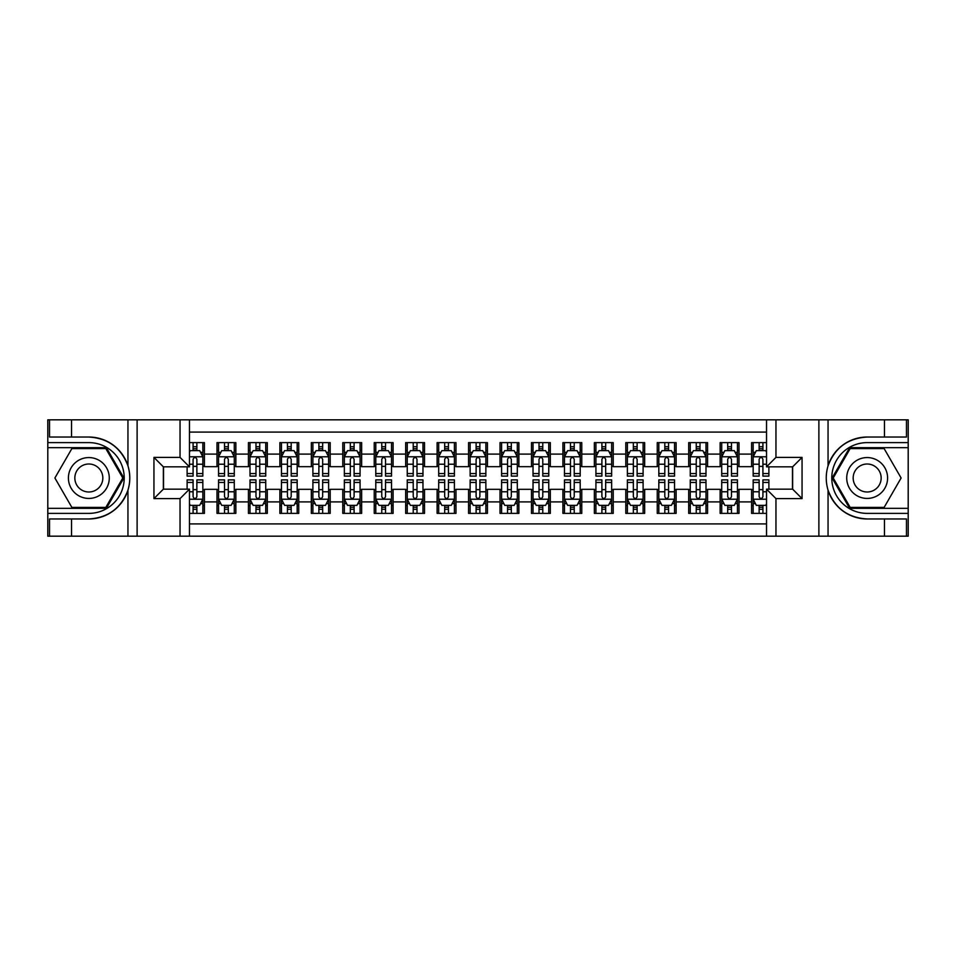 <?xml version="1.0" encoding="UTF-8"?>
<svg xmlns="http://www.w3.org/2000/svg" width="956" height="956" viewBox="0 0 956 956"><rect width="100%" height="100%" fill="white"/><g stroke="black" fill="none" stroke-linecap="round" stroke-linejoin="round"><path stroke-width="1.43" d="M189.467 536.173L766.533 536.173L766.533 489.161L792.632 489.161L792.632 466.839L766.533 466.839L766.533 419.827L189.467 419.827L189.467 466.839L163.368 466.839L163.368 489.161L189.467 489.161L189.467 536.173L71.545 536.173L71.545 518.965L88.836 518.965C108.088 517.793 121.125 508.198 127.949 490.165C130.351 482.063 130.351 473.949 127.949 465.835C121.125 447.802 108.088 438.207 88.836 437.035L71.545 437.035L71.545 419.827L47.8 419.827L47.8 508.341L106.355 508.341L123.886 478L106.355 447.659L47.8 447.659M766.533 442.616L751.595 442.616L751.595 454.1L739.012 454.1L739.012 466.683L751.595 466.683L751.595 454.1M739.012 454.1L739.012 442.616L720.143 442.616L720.143 454.1L707.571 454.1L707.571 466.683L720.143 466.683L720.143 454.1M707.571 454.1L707.571 442.616L688.702 442.616L688.702 454.1L676.119 454.1L676.119 466.683L688.702 466.683L688.702 454.1M676.119 454.1L676.119 442.616L657.25 442.616L657.25 454.1L644.667 454.1L644.667 466.683L657.25 466.683L657.25 454.1M644.667 454.1L644.667 442.616L625.798 442.616L625.798 454.1L613.226 454.1L613.226 466.683L625.798 466.683L625.798 454.1M613.226 454.1L613.226 442.616L594.357 442.616L594.357 454.1L581.774 454.1L581.774 466.683L594.357 466.683L594.357 454.1M581.774 454.1L581.774 442.616L562.905 442.616L562.905 454.1L550.333 454.1L550.333 466.683L562.905 466.683L562.905 454.1M550.333 454.1L550.333 442.616L531.464 442.616L531.464 454.1L518.881 454.1L518.881 466.683L531.464 466.683L531.464 454.1M518.881 454.1L518.881 442.616L500.012 442.616L500.012 454.1L487.429 454.1L487.429 466.683L500.012 466.683L500.012 454.1M487.429 454.1L487.429 442.616L468.571 442.616L468.571 454.1L455.988 454.1L455.988 466.683L468.571 466.683L468.571 454.1M455.988 454.1L455.988 442.616L437.119 442.616L437.119 454.1L424.536 454.1L424.536 466.683L437.119 466.683L437.119 454.1M424.536 454.1L424.536 442.616L405.667 442.616L405.667 454.1L393.095 454.1L393.095 466.683L405.667 466.683L405.667 454.1M393.095 454.1L393.095 442.616L374.226 442.616L374.226 454.1L361.643 454.1L361.643 466.683L374.226 466.683L374.226 454.1M361.643 454.1L361.643 442.616L342.774 442.616L342.774 454.1L330.202 454.1L330.202 466.683L342.774 466.683L342.774 454.1M330.202 454.1L330.202 442.616L311.333 442.616L311.333 454.1L298.75 454.1L298.75 466.683L311.333 466.683L311.333 454.1M298.75 454.1L298.75 442.616L279.881 442.616L279.881 454.1L267.298 454.1L267.298 466.683L279.881 466.683L279.881 454.1M267.298 454.1L267.298 442.616L248.429 442.616L248.429 454.1L235.857 454.1L235.857 466.683L248.429 466.683L248.429 454.1M235.857 454.1L235.857 442.616L216.988 442.616L216.988 466.683L204.405 466.683L204.405 442.616L189.467 442.616M189.467 513.384L204.405 513.384L204.405 489.317L216.988 489.317L216.988 513.384L235.857 513.384L235.857 489.317L248.429 489.317L248.429 501.9L235.857 501.9M248.429 501.9L248.429 513.384L267.298 513.384L267.298 489.317L279.881 489.317L279.881 501.9L267.298 501.9M279.881 501.9L279.881 513.384L298.75 513.384L298.75 489.317L311.333 489.317L311.333 501.9L298.75 501.9M311.333 501.9L311.333 513.384L330.202 513.384L330.202 489.317L342.774 489.317L342.774 501.9L330.202 501.9M342.774 501.9L342.774 513.384L361.643 513.384L361.643 489.317L374.226 489.317L374.226 501.9L361.643 501.9M374.226 501.9L374.226 513.384L393.095 513.384L393.095 489.317L405.667 489.317L405.667 501.9L393.095 501.9M405.667 501.9L405.667 513.384L424.536 513.384L424.536 489.317L437.119 489.317L437.119 501.9L424.536 501.9M437.119 501.9L437.119 513.384L455.988 513.384L455.988 489.317L468.571 489.317L468.571 501.9L455.988 501.9M468.571 501.9L468.571 513.384L487.429 513.384L487.429 489.317L500.012 489.317L500.012 501.9L487.429 501.9M500.012 501.9L500.012 513.384L518.881 513.384L518.881 489.317L531.464 489.317L531.464 501.9L518.881 501.9M531.464 501.9L531.464 513.384L550.333 513.384L550.333 489.317L562.905 489.317L562.905 501.9L550.333 501.9M562.905 501.9L562.905 513.384L581.774 513.384L581.774 489.317L594.357 489.317L594.357 501.9L581.774 501.9M594.357 501.9L594.357 513.384L613.226 513.384L613.226 489.317L625.798 489.317L625.798 501.9L613.226 501.9M625.798 501.9L625.798 513.384L644.667 513.384L644.667 489.317L657.25 489.317L657.25 501.9L644.667 501.9M657.25 501.9L657.25 513.384L676.119 513.384L676.119 489.317L688.702 489.317L688.702 501.9L676.119 501.9M688.702 501.9L688.702 513.384L707.571 513.384L707.571 489.317L720.143 489.317L720.143 501.9L707.571 501.9M720.143 501.9L720.143 513.384L739.012 513.384L739.012 489.317L751.595 489.317L751.595 501.9L739.012 501.9M766.533 432.088L189.467 432.088M189.467 523.912L766.533 523.912M751.595 501.9L751.595 513.384L766.533 513.384M163.524 466.839L163.524 489.161M792.476 489.161L792.476 466.839M193.088 450.479L196.864 450.479M202.839 450.479L204.405 450.479M193.088 466.361L196.864 466.361M202.839 466.361L204.405 466.361M193.088 489.639L196.864 489.639M202.839 489.639L204.405 489.639M193.088 505.521L196.864 505.521M202.839 505.521L204.405 505.521M216.988 466.361L218.554 466.361M224.529 466.361L228.305 466.361M234.28 466.361L235.857 466.361M216.988 450.479L218.554 450.479M224.529 450.479L228.305 450.479M234.28 450.479L235.857 450.479M216.988 489.639L218.554 489.639M224.529 489.639L228.305 489.639M234.28 489.639L235.857 489.639M216.988 505.521L218.554 505.521M224.529 505.521L228.305 505.521M234.28 505.521L235.857 505.521M248.429 489.639L250.006 489.639M255.981 489.639L259.757 489.639M265.732 489.639L267.298 489.639M248.429 505.521L250.006 505.521M255.981 505.521L259.757 505.521M265.732 505.521L267.298 505.521M248.429 450.479L250.006 450.479M255.981 450.479L259.757 450.479M265.732 450.479L267.298 450.479M248.429 466.361L250.006 466.361M255.981 466.361L259.757 466.361M265.732 466.361L267.298 466.361M279.881 489.639L281.458 489.639M287.433 489.639L291.198 489.639M297.173 489.639L298.75 489.639M279.881 505.521L281.458 505.521M287.433 505.521L291.198 505.521M297.173 505.521L298.75 505.521M279.881 450.479L281.458 450.479M287.433 450.479L291.198 450.479M297.173 450.479L298.75 450.479M279.881 466.361L281.458 466.361M287.433 466.361L291.198 466.361M297.173 466.361L298.75 466.361M311.333 489.639L312.899 489.639M318.874 489.639L322.65 489.639M328.625 489.639L330.202 489.639M311.333 505.521L312.899 505.521M318.874 505.521L322.65 505.521M328.625 505.521L330.202 505.521M311.333 450.479L312.899 450.479M318.874 450.479L322.65 450.479M328.625 450.479L330.202 450.479M311.333 466.361L312.899 466.361M318.874 466.361L322.65 466.361M328.625 466.361L330.202 466.361M342.774 489.639L344.351 489.639M350.326 489.639L354.102 489.639M360.077 489.639L361.643 489.639M342.774 505.521L344.351 505.521M350.326 505.521L354.102 505.521M360.077 505.521L361.643 505.521M342.774 450.479L344.351 450.479M350.326 450.479L354.102 450.479M360.077 450.479L361.643 450.479M342.774 466.361L344.351 466.361M350.326 466.361L354.102 466.361M360.077 466.361L361.643 466.361M374.226 489.639L375.792 489.639M381.767 489.639L385.543 489.639M391.518 489.639L393.095 489.639M374.226 505.521L375.792 505.521M381.767 505.521L385.543 505.521M391.518 505.521L393.095 505.521M374.226 450.479L375.792 450.479M381.767 450.479L385.543 450.479M391.518 450.479L393.095 450.479M374.226 466.361L375.792 466.361M381.767 466.361L385.543 466.361M391.518 466.361L393.095 466.361M405.667 489.639L407.244 489.639M413.219 489.639L416.995 489.639M422.97 489.639L424.536 489.639M405.667 505.521L407.244 505.521M413.219 505.521L416.995 505.521M422.97 505.521L424.536 505.521M405.667 450.479L407.244 450.479M413.219 450.479L416.995 450.479M422.97 450.479L424.536 450.479M405.667 466.361L407.244 466.361M413.219 466.361L416.995 466.361M422.97 466.361L424.536 466.361M437.119 489.639L438.696 489.639M444.671 489.639L448.436 489.639M454.411 489.639L455.988 489.639M437.119 505.521L438.696 505.521M444.671 505.521L448.436 505.521M454.411 505.521L455.988 505.521M437.119 450.479L438.696 450.479M444.671 450.479L448.436 450.479M454.411 450.479L455.988 450.479M437.119 466.361L438.696 466.361M444.671 466.361L448.436 466.361M454.411 466.361L455.988 466.361M468.571 489.639L470.137 489.639M476.112 489.639L479.888 489.639M485.863 489.639L487.429 489.639M468.571 505.521L470.137 505.521M476.112 505.521L479.888 505.521M485.863 505.521L487.429 505.521M468.571 450.479L470.137 450.479M476.112 450.479L479.888 450.479M485.863 450.479L487.429 450.479M468.571 466.361L470.137 466.361M476.112 466.361L479.888 466.361M485.863 466.361L487.429 466.361M500.012 489.639L501.589 489.639M507.564 489.639L511.329 489.639M517.304 489.639L518.881 489.639M500.012 505.521L501.589 505.521M507.564 505.521L511.329 505.521M517.304 505.521L518.881 505.521M500.012 450.479L501.589 450.479M507.564 450.479L511.329 450.479M517.304 450.479L518.881 450.479M500.012 466.361L501.589 466.361M507.564 466.361L511.329 466.361M517.304 466.361L518.881 466.361M531.464 489.639L533.03 489.639M539.005 489.639L542.781 489.639M548.756 489.639L550.333 489.639M531.464 505.521L533.03 505.521M539.005 505.521L542.781 505.521M548.756 505.521L550.333 505.521M531.464 450.479L533.03 450.479M539.005 450.479L542.781 450.479M548.756 450.479L550.333 450.479M531.464 466.361L533.03 466.361M539.005 466.361L542.781 466.361M548.756 466.361L550.333 466.361M562.905 489.639L564.482 489.639M570.457 489.639L574.233 489.639M580.208 489.639L581.774 489.639M562.905 505.521L564.482 505.521M570.457 505.521L574.233 505.521M580.208 505.521L581.774 505.521M562.905 450.479L564.482 450.479M570.457 450.479L574.233 450.479M580.208 450.479L581.774 450.479M562.905 466.361L564.482 466.361M570.457 466.361L574.233 466.361M580.208 466.361L581.774 466.361M594.357 489.639L595.923 489.639M601.898 489.639L605.674 489.639M611.649 489.639L613.226 489.639M594.357 505.521L595.923 505.521M601.898 505.521L605.674 505.521M611.649 505.521L613.226 505.521M594.357 450.479L595.923 450.479M601.898 450.479L605.674 450.479M611.649 450.479L613.226 450.479M594.357 466.361L595.923 466.361M601.898 466.361L605.674 466.361M611.649 466.361L613.226 466.361M625.798 489.639L627.375 489.639M633.35 489.639L637.126 489.639M643.101 489.639L644.667 489.639M625.798 505.521L627.375 505.521M633.35 505.521L637.126 505.521M643.101 505.521L644.667 505.521M625.798 450.479L627.375 450.479M633.35 450.479L637.126 450.479M643.101 450.479L644.667 450.479M625.798 466.361L627.375 466.361M633.35 466.361L637.126 466.361M643.101 466.361L644.667 466.361M657.25 489.639L658.827 489.639M664.802 489.639L668.567 489.639M674.542 489.639L676.119 489.639M657.25 505.521L658.827 505.521M664.802 505.521L668.567 505.521M674.542 505.521L676.119 505.521M657.25 450.479L658.827 450.479M664.802 450.479L668.567 450.479M674.542 450.479L676.119 450.479M657.25 466.361L658.827 466.361M664.802 466.361L668.567 466.361M674.542 466.361L676.119 466.361M688.702 489.639L690.268 489.639M696.243 489.639L700.019 489.639M705.994 489.639L707.571 489.639M688.702 505.521L690.268 505.521M696.243 505.521L700.019 505.521M705.994 505.521L707.571 505.521M688.702 450.479L690.268 450.479M696.243 450.479L700.019 450.479M705.994 450.479L707.571 450.479M688.702 466.361L690.268 466.361M696.243 466.361L700.019 466.361M705.994 466.361L707.571 466.361M720.143 489.639L721.72 489.639M727.695 489.639L731.471 489.639M737.446 489.639L739.012 489.639M720.143 505.521L721.72 505.521M727.695 505.521L731.471 505.521M737.446 505.521L739.012 505.521M720.143 450.479L721.72 450.479M727.695 450.479L731.471 450.479M737.446 450.479L739.012 450.479M720.143 466.361L721.72 466.361M727.695 466.361L731.471 466.361M737.446 466.361L739.012 466.361M751.595 489.639L753.161 489.639M759.136 489.639L762.912 489.639M751.595 505.521L753.161 505.521M759.136 505.521L762.912 505.521M751.595 450.479L753.161 450.479M759.136 450.479L762.912 450.479M751.595 466.361L753.161 466.361M759.136 466.361L762.912 466.361M196.864 446.715L193.088 446.715M187.113 473.555L187.113 476.112L193.088 476.112L193.088 473.555L187.113 473.555L187.113 466.839M200.557 452.367L202.839 452.367L202.839 476.112L196.864 476.112L196.864 459.286C195.61 456.86 194.343 456.86 193.088 459.286L193.088 473.555M202.839 452.367L202.839 442.616M202.839 456.932L199.696 450.646L190.256 450.646L189.467 452.212M193.088 450.646L193.088 442.616M196.864 442.616L196.864 450.646M193.088 509.285L196.864 509.285M189.467 503.788L190.256 505.354L199.696 505.354L202.839 499.068L202.839 479.888L196.864 479.888L196.864 482.445L202.839 482.445M202.839 499.068L202.839 513.384M187.113 489.161L187.113 479.888L193.088 479.888L193.088 496.714C194.343 499.14 195.598 499.14 196.864 496.714L196.864 482.445M196.864 505.354L196.864 513.384M193.088 513.384L193.088 505.354M99.054 460.302A20.446 20.446 0 0 0 71.138 467.783A20.446 20.446 0 0 0 78.619 495.698A20.446 20.446 0 0 0 106.546 488.217A20.446 20.446 0 0 0 99.054 460.302M95.839 465.883A13.993 13.993 0 0 0 76.719 470.997A13.993 13.993 0 0 0 81.846 490.117A13.993 13.993 0 0 0 100.954 485.003A13.993 13.993 0 0 0 95.839 465.883M105.817 507.409L71.867 507.409L54.886 478L71.867 448.591L105.817 448.591L122.786 478L105.817 507.409M877.381 460.302A20.446 20.446 0 0 0 849.454 467.783A20.446 20.446 0 0 0 856.946 495.698A20.446 20.446 0 0 0 884.862 488.217A20.446 20.446 0 0 0 877.381 460.302M874.154 465.883A13.993 13.993 0 0 0 855.046 470.997A13.993 13.993 0 0 0 860.161 490.117A13.993 13.993 0 0 0 879.281 485.003A13.993 13.993 0 0 0 874.154 465.883M884.133 507.409L850.183 507.409L833.214 478L850.183 448.591L884.133 448.591L901.114 478L884.133 507.409M180.039 536.173L180.039 498.602L153.94 498.602L153.94 457.398L180.039 457.398L180.039 419.827L137.114 419.827L137.114 536.173M127.949 465.835L127.949 419.827L71.545 419.827M71.545 536.173L47.8 536.173L47.8 508.341M47.8 513.384L88.836 513.384A35.384 35.384 0 0 0 124.22 478A35.384 35.384 0 0 0 88.836 442.616L47.8 442.616M88.836 518.965A40.965 40.965 0 0 0 129.801 478A40.965 40.965 0 0 0 88.836 437.035M127.949 419.827L137.114 419.827M180.039 419.827L189.467 419.827M71.545 518.965L49.533 518.965L49.533 536.173M71.545 437.035L49.533 437.035L49.533 419.827M180.039 498.602L189.467 489.161M153.94 498.602L163.368 489.161M153.94 457.398L163.368 466.839M180.039 457.398L189.467 466.839M766.533 419.827L884.455 419.827L884.455 437.035L867.164 437.035C847.912 438.207 834.875 447.802 828.051 465.835C825.649 473.937 825.649 482.051 828.051 490.165C834.875 508.198 847.912 517.793 867.164 518.965L884.455 518.965L884.455 536.173L908.2 536.173L908.2 447.659L849.645 447.659L832.114 478L849.645 508.341L908.2 508.341M775.961 419.827L775.961 457.398L802.06 457.398L802.06 498.602L775.961 498.602L775.961 536.173L818.886 536.173L818.886 419.827M867.164 518.965A40.965 40.965 0 0 1 828.051 490.165L828.051 536.173L884.455 536.173M884.455 419.827L908.2 419.827L908.2 447.659M908.2 442.616L867.164 442.616A35.384 35.384 0 0 0 831.78 478A35.384 35.384 0 0 0 867.164 513.384L908.2 513.384M867.164 437.035A40.965 40.965 0 0 0 828.051 465.835L828.051 419.827M828.051 536.173L818.886 536.173M775.961 536.173L766.533 536.173M884.455 437.035L906.467 437.035L906.467 419.827M884.455 518.965L906.467 518.965L906.467 536.173M775.961 457.398L766.533 466.839M802.06 457.398L792.632 466.839M802.06 498.602L792.632 489.161M775.961 498.602L766.533 489.161M228.305 446.715L224.529 446.715M234.28 473.555L228.305 473.555L228.305 476.112L234.28 476.112L234.28 456.932L231.137 450.646L221.708 450.646L218.554 456.932L218.554 476.112L224.529 476.112L224.529 473.555L218.554 473.555M218.554 456.932L218.554 442.616M234.28 456.932L234.28 442.616M224.529 450.646L224.529 442.616M228.305 442.616L228.305 450.646M228.305 473.555L228.305 459.286C227.05 456.86 225.795 456.86 224.529 459.286L224.529 473.555M259.757 446.715L255.981 446.715M265.732 473.555L259.757 473.555L259.757 476.112L265.732 476.112L265.732 456.932L262.589 450.646L253.149 450.646L250.006 456.932L250.006 476.112L255.981 476.112L255.981 473.555L250.006 473.555M250.006 456.932L250.006 442.616M265.732 456.932L265.732 442.616M255.981 450.646L255.981 442.616M259.757 442.616L259.757 450.646M259.757 473.555L259.757 459.286C258.502 456.86 257.236 456.86 255.981 459.286L255.981 473.555M291.198 446.715L287.433 446.715M297.173 473.555L291.198 473.555L291.198 476.112L297.173 476.112L297.173 456.932L294.03 450.646L284.601 450.646L281.458 456.932L281.458 476.112L287.433 476.112L287.433 473.555L281.458 473.555M281.458 456.932L281.458 442.616M297.173 456.932L297.173 442.616M287.433 450.646L287.433 442.616M291.198 442.616L291.198 450.646M291.198 473.555L291.198 459.286C289.943 456.86 288.688 456.86 287.433 459.286L287.433 473.555M322.65 446.715L318.874 446.715M328.625 473.555L322.65 473.555L322.65 476.112L328.625 476.112L328.625 456.932L325.482 450.646L316.042 450.646L312.899 456.932L312.899 476.112L318.874 476.112L318.874 473.555L312.899 473.555M312.899 456.932L312.899 442.616M328.625 456.932L328.625 442.616M318.874 450.646L318.874 442.616M322.65 442.616L322.65 450.646M322.65 473.555L322.65 459.286C321.395 456.86 320.14 456.86 318.874 459.286L318.874 473.555M224.529 509.285L228.305 509.285M218.554 482.445L224.529 482.445L224.529 479.888L218.554 479.888L218.554 499.068L221.708 505.354L231.137 505.354L234.28 499.068L234.28 479.888L228.305 479.888L228.305 482.445L234.28 482.445M234.28 499.068L234.28 513.384M218.554 499.068L218.554 513.384M228.305 505.354L228.305 513.384M224.529 513.384L224.529 505.354M224.529 482.445L224.529 496.714C225.795 499.14 227.05 499.14 228.305 496.714L228.305 482.445M255.981 509.285L259.757 509.285M250.006 482.445L255.981 482.445L255.981 479.888L250.006 479.888L250.006 499.068L253.149 505.354L262.589 505.354L265.732 499.068L265.732 479.888L259.757 479.888L259.757 482.445L265.732 482.445M265.732 499.068L265.732 513.384M250.006 499.068L250.006 513.384M259.757 505.354L259.757 513.384M255.981 513.384L255.981 505.354M255.981 482.445L255.981 496.714C257.236 499.14 258.49 499.14 259.757 496.714L259.757 482.445M287.433 509.285L291.198 509.285M281.458 482.445L287.433 482.445L287.433 479.888L281.458 479.888L281.458 499.068L284.601 505.354L294.03 505.354L297.173 499.068L297.173 479.888L291.198 479.888L291.198 482.445L297.173 482.445M297.173 499.068L297.173 513.384M281.458 499.068L281.458 513.384M291.198 505.354L291.198 513.384M287.433 513.384L287.433 505.354M287.433 482.445L287.433 496.714C288.688 499.14 289.943 499.14 291.198 496.714L291.198 482.445M318.874 509.285L322.65 509.285M312.899 482.445L318.874 482.445L318.874 479.888L312.899 479.888L312.899 499.068L316.042 505.354L325.482 505.354L328.625 499.068L328.625 479.888L322.65 479.888L322.65 482.445L328.625 482.445M328.625 499.068L328.625 513.384M312.899 499.068L312.899 513.384M322.65 505.354L322.65 513.384M318.874 513.384L318.874 505.354M318.874 482.445L318.874 496.714C320.129 499.14 321.395 499.14 322.65 496.714L322.65 482.445M354.102 446.715L350.326 446.715M360.077 473.555L354.102 473.555L354.102 476.112L360.077 476.112L360.077 456.932L356.923 450.646L347.494 450.646L344.351 456.932L344.351 476.112L350.326 476.112L350.326 473.555L344.351 473.555M344.351 456.932L344.351 442.616M360.077 456.932L360.077 442.616M350.326 450.646L350.326 442.616M354.102 442.616L354.102 450.646M354.102 473.555L354.102 459.286C352.836 456.86 351.581 456.86 350.326 459.286L350.326 473.555M350.326 509.285L354.102 509.285M344.351 482.445L350.326 482.445L350.326 479.888L344.351 479.888L344.351 499.068L347.494 505.354L356.923 505.354L360.077 499.068L360.077 479.888L354.102 479.888L354.102 482.445L360.077 482.445M360.077 499.068L360.077 513.384M344.351 499.068L344.351 513.384M354.102 505.354L354.102 513.384M350.326 513.384L350.326 505.354M350.326 482.445L350.326 496.714C351.581 499.14 352.836 499.14 354.102 496.714L354.102 482.445M385.543 446.715L381.767 446.715M391.518 473.555L385.543 473.555L385.543 476.112L391.518 476.112L391.518 456.932L388.375 450.646L378.946 450.646L375.792 456.932L375.792 476.112L381.767 476.112L381.767 473.555L375.792 473.555M375.792 456.932L375.792 442.616M391.518 456.932L391.518 442.616M381.767 450.646L381.767 442.616M385.543 442.616L385.543 450.646M385.543 473.555L385.543 459.286C384.288 456.86 383.033 456.86 381.767 459.286L381.767 473.555M381.767 509.285L385.543 509.285M375.792 482.445L381.767 482.445L381.767 479.888L375.792 479.888L375.792 499.068L378.946 505.354L388.375 505.354L391.518 499.068L391.518 479.888L385.543 479.888L385.543 482.445L391.518 482.445M391.518 499.068L391.518 513.384M375.792 499.068L375.792 513.384M385.543 505.354L385.543 513.384M381.767 513.384L381.767 505.354M381.767 482.445L381.767 496.714C383.021 499.14 384.288 499.14 385.543 496.714L385.543 482.445M416.995 446.715L413.219 446.715M422.97 473.555L416.995 473.555L416.995 476.112L422.97 476.112L422.97 456.932L419.827 450.646L410.387 450.646L407.244 456.932L407.244 476.112L413.219 476.112L413.219 473.555L407.244 473.555M407.244 456.932L407.244 442.616M422.97 456.932L422.97 442.616M413.219 450.646L413.219 442.616M416.995 442.616L416.995 450.646M416.995 473.555L416.995 459.286C415.74 456.86 414.474 456.86 413.219 459.286L413.219 473.555M413.219 509.285L416.995 509.285M407.244 482.445L413.219 482.445L413.219 479.888L407.244 479.888L407.244 499.068L410.387 505.354L419.827 505.354L422.97 499.068L422.97 479.888L416.995 479.888L416.995 482.445L422.97 482.445M422.97 499.068L422.97 513.384M407.244 499.068L407.244 513.384M416.995 505.354L416.995 513.384M413.219 513.384L413.219 505.354M413.219 482.445L413.219 496.714C414.474 499.14 415.729 499.14 416.995 496.714L416.995 482.445M448.436 446.715L444.671 446.715M454.411 473.555L448.436 473.555L448.436 476.112L454.411 476.112L454.411 456.932L451.268 450.646L441.839 450.646L438.696 456.932L438.696 476.112L444.671 476.112L444.671 473.555L438.696 473.555M438.696 456.932L438.696 442.616M454.411 456.932L454.411 442.616M444.671 450.646L444.671 442.616M448.436 442.616L448.436 450.646M448.436 473.555L448.436 459.286C447.181 456.86 445.926 456.86 444.671 459.286L444.671 473.555M444.671 509.285L448.436 509.285M438.696 482.445L444.671 482.445L444.671 479.888L438.696 479.888L438.696 499.068L441.839 505.354L451.268 505.354L454.411 499.068L454.411 479.888L448.436 479.888L448.436 482.445L454.411 482.445M454.411 499.068L454.411 513.384M438.696 499.068L438.696 513.384M448.436 505.354L448.436 513.384M444.671 513.384L444.671 505.354M444.671 482.445L444.671 496.714C445.926 499.14 447.181 499.14 448.436 496.714L448.436 482.445M479.888 446.715L476.112 446.715M485.863 473.555L479.888 473.555L479.888 476.112L485.863 476.112L485.863 456.932L482.72 450.646L473.28 450.646L470.137 456.932L470.137 476.112L476.112 476.112L476.112 473.555L470.137 473.555M470.137 456.932L470.137 442.616M485.863 456.932L485.863 442.616M476.112 450.646L476.112 442.616M479.888 442.616L479.888 450.646M479.888 473.555L479.888 459.286C478.633 456.86 477.379 456.86 476.112 459.286L476.112 473.555M476.112 509.285L479.888 509.285M470.137 482.445L476.112 482.445L476.112 479.888L470.137 479.888L470.137 499.068L473.28 505.354L482.72 505.354L485.863 499.068L485.863 479.888L479.888 479.888L479.888 482.445L485.863 482.445M485.863 499.068L485.863 513.384M470.137 499.068L470.137 513.384M479.888 505.354L479.888 513.384M476.112 513.384L476.112 505.354M476.112 482.445L476.112 496.714C477.367 499.14 478.621 499.14 479.888 496.714L479.888 482.445M511.329 446.715L507.564 446.715M517.304 473.555L511.329 473.555L511.329 476.112L517.304 476.112L517.304 456.932L514.161 450.646L504.732 450.646L501.589 456.932L501.589 476.112L507.564 476.112L507.564 473.555L501.589 473.555M501.589 456.932L501.589 442.616M517.304 456.932L517.304 442.616M507.564 450.646L507.564 442.616M511.329 442.616L511.329 450.646M511.329 473.555L511.329 459.286C510.074 456.86 508.819 456.86 507.564 459.286L507.564 473.555M507.564 509.285L511.329 509.285M501.589 482.445L507.564 482.445L507.564 479.888L501.589 479.888L501.589 499.068L504.732 505.354L514.161 505.354L517.304 499.068L517.304 479.888L511.329 479.888L511.329 482.445L517.304 482.445M517.304 499.068L517.304 513.384M501.589 499.068L501.589 513.384M511.329 505.354L511.329 513.384M507.564 513.384L507.564 505.354M507.564 482.445L507.564 496.714C508.819 499.14 510.074 499.14 511.329 496.714L511.329 482.445M542.781 446.715L539.005 446.715M548.756 473.555L542.781 473.555L542.781 476.112L548.756 476.112L548.756 456.932L545.613 450.646L536.173 450.646L533.03 456.932L533.03 476.112L539.005 476.112L539.005 473.555L533.03 473.555M533.03 456.932L533.03 442.616M548.756 456.932L548.756 442.616M539.005 450.646L539.005 442.616M542.781 442.616L542.781 450.646M542.781 473.555L542.781 459.286C541.526 456.86 540.271 456.86 539.005 459.286L539.005 473.555M539.005 509.285L542.781 509.285M533.03 482.445L539.005 482.445L539.005 479.888L533.03 479.888L533.03 499.068L536.173 505.354L545.613 505.354L548.756 499.068L548.756 479.888L542.781 479.888L542.781 482.445L548.756 482.445M548.756 499.068L548.756 513.384M533.03 499.068L533.03 513.384M542.781 505.354L542.781 513.384M539.005 513.384L539.005 505.354M539.005 482.445L539.005 496.714C540.26 499.14 541.526 499.14 542.781 496.714L542.781 482.445M574.233 446.715L570.457 446.715M580.208 473.555L574.233 473.555L574.233 476.112L580.208 476.112L580.208 456.932L577.054 450.646L567.625 450.646L564.482 456.932L564.482 476.112L570.457 476.112L570.457 473.555L564.482 473.555M564.482 456.932L564.482 442.616M580.208 456.932L580.208 442.616M570.457 450.646L570.457 442.616M574.233 442.616L574.233 450.646M574.233 473.555L574.233 459.286C572.979 456.86 571.712 456.86 570.457 459.286L570.457 473.555M570.457 509.285L574.233 509.285M564.482 482.445L570.457 482.445L570.457 479.888L564.482 479.888L564.482 499.068L567.625 505.354L577.054 505.354L580.208 499.068L580.208 479.888L574.233 479.888L574.233 482.445L580.208 482.445M580.208 499.068L580.208 513.384M564.482 499.068L564.482 513.384M574.233 505.354L574.233 513.384M570.457 513.384L570.457 505.354M570.457 482.445L570.457 496.714C571.712 499.14 572.967 499.14 574.233 496.714L574.233 482.445M605.674 446.715L601.898 446.715M611.649 473.555L605.674 473.555L605.674 476.112L611.649 476.112L611.649 456.932L608.506 450.646L599.077 450.646L595.923 456.932L595.923 476.112L601.898 476.112L601.898 473.555L595.923 473.555M595.923 456.932L595.923 442.616M611.649 456.932L611.649 442.616M601.898 450.646L601.898 442.616M605.674 442.616L605.674 450.646M605.674 473.555L605.674 459.286C604.419 456.86 603.164 456.86 601.898 459.286L601.898 473.555M601.898 509.285L605.674 509.285M595.923 482.445L601.898 482.445L601.898 479.888L595.923 479.888L595.923 499.068L599.077 505.354L608.506 505.354L611.649 499.068L611.649 479.888L605.674 479.888L605.674 482.445L611.649 482.445M611.649 499.068L611.649 513.384M595.923 499.068L595.923 513.384M605.674 505.354L605.674 513.384M601.898 513.384L601.898 505.354M601.898 482.445L601.898 496.714C603.164 499.14 604.419 499.14 605.674 496.714L605.674 482.445M637.126 446.715L633.35 446.715M643.101 473.555L637.126 473.555L637.126 476.112L643.101 476.112L643.101 456.932L639.958 450.646L630.518 450.646L627.375 456.932L627.375 476.112L633.35 476.112L633.35 473.555L627.375 473.555M627.375 456.932L627.375 442.616M643.101 456.932L643.101 442.616M633.35 450.646L633.35 442.616M637.126 442.616L637.126 450.646M637.126 473.555L637.126 459.286C635.871 456.86 634.605 456.86 633.35 459.286L633.35 473.555M633.35 509.285L637.126 509.285M627.375 482.445L633.35 482.445L633.35 479.888L627.375 479.888L627.375 499.068L630.518 505.354L639.958 505.354L643.101 499.068L643.101 479.888L637.126 479.888L637.126 482.445L643.101 482.445M643.101 499.068L643.101 513.384M627.375 499.068L627.375 513.384M637.126 505.354L637.126 513.384M633.35 513.384L633.35 505.354M633.35 482.445L633.35 496.714C634.605 499.14 635.86 499.14 637.126 496.714L637.126 482.445M668.567 446.715L664.802 446.715M674.542 473.555L668.567 473.555L668.567 476.112L674.542 476.112L674.542 456.932L671.399 450.646L661.97 450.646L658.827 456.932L658.827 476.112L664.802 476.112L664.802 473.555L658.827 473.555M658.827 456.932L658.827 442.616M674.542 456.932L674.542 442.616M664.802 450.646L664.802 442.616M668.567 442.616L668.567 450.646M668.567 473.555L668.567 459.286C667.312 456.86 666.057 456.86 664.802 459.286L664.802 473.555M664.802 509.285L668.567 509.285M658.827 482.445L664.802 482.445L664.802 479.888L658.827 479.888L658.827 499.068L661.97 505.354L671.399 505.354L674.542 499.068L674.542 479.888L668.567 479.888L668.567 482.445L674.542 482.445M674.542 499.068L674.542 513.384M658.827 499.068L658.827 513.384M668.567 505.354L668.567 513.384M664.802 513.384L664.802 505.354M664.802 482.445L664.802 496.714C666.057 499.14 667.312 499.14 668.567 496.714L668.567 482.445M700.019 446.715L696.243 446.715M705.994 473.555L700.019 473.555L700.019 476.112L705.994 476.112L705.994 456.932L702.851 450.646L693.411 450.646L690.268 456.932L690.268 476.112L696.243 476.112L696.243 473.555L690.268 473.555M690.268 456.932L690.268 442.616M705.994 456.932L705.994 442.616M696.243 450.646L696.243 442.616M700.019 442.616L700.019 450.646M700.019 473.555L700.019 459.286C698.764 456.86 697.51 456.86 696.243 459.286L696.243 473.555M696.243 509.285L700.019 509.285M690.268 482.445L696.243 482.445L696.243 479.888L690.268 479.888L690.268 499.068L693.411 505.354L702.851 505.354L705.994 499.068L705.994 479.888L700.019 479.888L700.019 482.445L705.994 482.445M705.994 499.068L705.994 513.384M690.268 499.068L690.268 513.384M700.019 505.354L700.019 513.384M696.243 513.384L696.243 505.354M696.243 482.445L696.243 496.714C697.498 499.14 698.764 499.14 700.019 496.714L700.019 482.445M731.471 446.715L727.695 446.715M737.446 473.555L731.471 473.555L731.471 476.112L737.446 476.112L737.446 456.932L734.292 450.646L724.863 450.646L721.72 456.932L721.72 476.112L727.695 476.112L727.695 473.555L721.72 473.555M721.72 456.932L721.72 442.616M737.446 456.932L737.446 442.616M727.695 450.646L727.695 442.616M731.471 442.616L731.471 450.646M731.471 473.555L731.471 459.286C730.205 456.86 728.95 456.86 727.695 459.286L727.695 473.555M727.695 509.285L731.471 509.285M721.72 482.445L727.695 482.445L727.695 479.888L721.72 479.888L721.72 499.068L724.863 505.354L734.292 505.354L737.446 499.068L737.446 479.888L731.471 479.888L731.471 482.445L737.446 482.445M737.446 499.068L737.446 513.384M721.72 499.068L721.72 513.384M731.471 505.354L731.471 513.384M727.695 513.384L727.695 505.354M727.695 482.445L727.695 496.714C728.95 499.14 730.205 499.14 731.471 496.714L731.471 482.445M762.912 446.715L759.136 446.715M766.533 452.212L765.744 450.646L756.304 450.646L753.161 456.932L753.161 476.112L759.136 476.112L759.136 473.555L753.161 473.555M753.161 456.932L753.161 442.616M768.887 466.839L768.887 476.112L762.912 476.112L762.912 459.286C761.657 456.86 760.402 456.86 759.136 459.286L759.136 473.555M759.136 450.646L759.136 442.616M762.912 442.616L762.912 450.646M759.136 509.285L762.912 509.285M768.887 482.445L768.887 479.888L762.912 479.888L762.912 482.445L768.887 482.445L768.887 489.161M755.443 503.633L753.161 503.633L753.161 479.888L759.136 479.888L759.136 496.714C760.39 499.14 761.657 499.14 762.912 496.714L762.912 482.445M753.161 503.633L753.161 513.384M753.161 499.068L756.304 505.354L765.744 505.354L766.533 503.788M762.912 505.354L762.912 513.384M759.136 513.384L759.136 505.354M216.988 501.9L204.405 501.9M216.988 454.1L204.405 454.1M202.756 456.777L189.467 456.777M202.839 473.555L196.864 473.555M193.088 464.222L189.467 464.222M202.839 464.222L196.864 464.222M196.864 448.711L193.088 448.711M189.467 499.223L202.756 499.223M202.839 503.633L200.557 503.633M187.113 482.445L193.088 482.445M196.864 491.778L202.839 491.778M189.467 491.778L193.088 491.778M193.088 507.289L196.864 507.289M127.949 536.173L127.949 490.165M234.208 456.777L218.637 456.777M218.554 452.367L220.836 452.367M232.009 452.367L234.28 452.367M224.529 464.222L218.554 464.222M234.28 464.222L228.305 464.222M228.305 448.711L224.529 448.711M265.649 456.777L250.09 456.777M250.006 452.367L252.288 452.367M263.45 452.367L265.732 452.367M255.981 464.222L250.006 464.222M265.732 464.222L259.757 464.222M259.757 448.711L255.981 448.711M297.101 456.777L281.53 456.777M281.458 452.367L283.729 452.367M294.902 452.367L297.173 452.367M287.433 464.222L281.458 464.222M297.173 464.222L291.198 464.222M291.198 448.711L287.433 448.711M328.541 456.777L312.982 456.777M312.899 452.367L315.181 452.367M326.343 452.367L328.625 452.367M318.874 464.222L312.899 464.222M328.625 464.222L322.65 464.222M322.65 448.711L318.874 448.711M218.637 499.223L234.208 499.223M234.28 503.633L232.009 503.633M220.836 503.633L218.554 503.633M228.305 491.778L234.28 491.778M218.554 491.778L224.529 491.778M224.529 507.289L228.305 507.289M250.09 499.223L265.649 499.223M265.732 503.633L263.45 503.633M252.288 503.633L250.006 503.633M259.757 491.778L265.732 491.778M250.006 491.778L255.981 491.778M255.981 507.289L259.757 507.289M281.53 499.223L297.101 499.223M297.173 503.633L294.902 503.633M283.729 503.633L281.458 503.633M291.198 491.778L297.173 491.778M281.458 491.778L287.433 491.778M287.433 507.289L291.198 507.289M312.982 499.223L328.541 499.223M328.625 503.633L326.343 503.633M315.181 503.633L312.899 503.633M322.65 491.778L328.625 491.778M312.899 491.778L318.874 491.778M318.874 507.289L322.65 507.289M359.994 456.777L344.423 456.777M344.351 452.367L346.634 452.367M357.795 452.367L360.077 452.367M350.326 464.222L344.351 464.222M360.077 464.222L354.102 464.222M354.102 448.711L350.326 448.711M344.423 499.223L359.994 499.223M360.077 503.633L357.795 503.633M346.634 503.633L344.351 503.633M354.102 491.778L360.077 491.778M344.351 491.778L350.326 491.778M350.326 507.289L354.102 507.289M391.446 456.777L375.875 456.777M375.792 452.367L378.074 452.367M389.235 452.367L391.518 452.367M381.767 464.222L375.792 464.222M391.518 464.222L385.543 464.222M385.543 448.711L381.767 448.711M375.875 499.223L391.446 499.223M391.518 503.633L389.235 503.633M378.074 503.633L375.792 503.633M385.543 491.778L391.518 491.778M375.792 491.778L381.767 491.778M381.767 507.289L385.543 507.289M422.887 456.777L407.328 456.777M407.244 452.367L409.526 452.367M420.688 452.367L422.97 452.367M413.219 464.222L407.244 464.222M422.97 464.222L416.995 464.222M416.995 448.711L413.219 448.711M407.328 499.223L422.887 499.223M422.97 503.633L420.688 503.633M409.526 503.633L407.244 503.633M416.995 491.778L422.97 491.778M407.244 491.778L413.219 491.778M413.219 507.289L416.995 507.289M454.339 456.777L438.768 456.777M438.696 452.367L440.967 452.367M452.14 452.367L454.411 452.367M444.671 464.222L438.696 464.222M454.411 464.222L448.436 464.222M448.436 448.711L444.671 448.711M438.768 499.223L454.339 499.223M454.411 503.633L452.14 503.633M440.967 503.633L438.696 503.633M448.436 491.778L454.411 491.778M438.696 491.778L444.671 491.778M444.671 507.289L448.436 507.289M485.779 456.777L470.221 456.777M470.137 452.367L472.419 452.367M483.581 452.367L485.863 452.367M476.112 464.222L470.137 464.222M485.863 464.222L479.888 464.222M479.888 448.711L476.112 448.711M470.221 499.223L485.779 499.223M485.863 503.633L483.581 503.633M472.419 503.633L470.137 503.633M479.888 491.778L485.863 491.778M470.137 491.778L476.112 491.778M476.112 507.289L479.888 507.289M517.232 456.777L501.661 456.777M501.589 452.367L503.86 452.367M515.033 452.367L517.304 452.367M507.564 464.222L501.589 464.222M517.304 464.222L511.329 464.222M511.329 448.711L507.564 448.711M501.661 499.223L517.232 499.223M517.304 503.633L515.033 503.633M503.86 503.633L501.589 503.633M511.329 491.778L517.304 491.778M501.589 491.778L507.564 491.778M507.564 507.289L511.329 507.289M548.672 456.777L533.113 456.777M533.03 452.367L535.312 452.367M546.474 452.367L548.756 452.367M539.005 464.222L533.03 464.222M548.756 464.222L542.781 464.222M542.781 448.711L539.005 448.711M533.113 499.223L548.672 499.223M548.756 503.633L546.474 503.633M535.312 503.633L533.03 503.633M542.781 491.778L548.756 491.778M533.03 491.778L539.005 491.778M539.005 507.289L542.781 507.289M580.125 456.777L564.554 456.777M564.482 452.367L566.765 452.367M577.926 452.367L580.208 452.367M570.457 464.222L564.482 464.222M580.208 464.222L574.233 464.222M574.233 448.711L570.457 448.711M564.554 499.223L580.125 499.223M580.208 503.633L577.926 503.633M566.765 503.633L564.482 503.633M574.233 491.778L580.208 491.778M564.482 491.778L570.457 491.778M570.457 507.289L574.233 507.289M611.577 456.777L596.006 456.777M595.923 452.367L598.205 452.367M609.366 452.367L611.649 452.367M601.898 464.222L595.923 464.222M611.649 464.222L605.674 464.222M605.674 448.711L601.898 448.711M596.006 499.223L611.577 499.223M611.649 503.633L609.366 503.633M598.205 503.633L595.923 503.633M605.674 491.778L611.649 491.778M595.923 491.778L601.898 491.778M601.898 507.289L605.674 507.289M643.018 456.777L627.459 456.777M627.375 452.367L629.657 452.367M640.819 452.367L643.101 452.367M633.35 464.222L627.375 464.222M643.101 464.222L637.126 464.222M637.126 448.711L633.35 448.711M627.459 499.223L643.018 499.223M643.101 503.633L640.819 503.633M629.657 503.633L627.375 503.633M637.126 491.778L643.101 491.778M627.375 491.778L633.35 491.778M633.35 507.289L637.126 507.289M674.47 456.777L658.899 456.777M658.827 452.367L661.098 452.367M672.271 452.367L674.542 452.367M664.802 464.222L658.827 464.222M674.542 464.222L668.567 464.222M668.567 448.711L664.802 448.711M658.899 499.223L674.47 499.223M674.542 503.633L672.271 503.633M661.098 503.633L658.827 503.633M668.567 491.778L674.542 491.778M658.827 491.778L664.802 491.778M664.802 507.289L668.567 507.289M705.91 456.777L690.352 456.777M690.268 452.367L692.55 452.367M703.712 452.367L705.994 452.367M696.243 464.222L690.268 464.222M705.994 464.222L700.019 464.222M700.019 448.711L696.243 448.711M690.352 499.223L705.91 499.223M705.994 503.633L703.712 503.633M692.55 503.633L690.268 503.633M700.019 491.778L705.994 491.778M690.268 491.778L696.243 491.778M696.243 507.289L700.019 507.289M737.363 456.777L721.792 456.777M721.72 452.367L723.991 452.367M735.164 452.367L737.446 452.367M727.695 464.222L721.72 464.222M737.446 464.222L731.471 464.222M731.471 448.711L727.695 448.711M721.792 499.223L737.363 499.223M737.446 503.633L735.164 503.633M723.991 503.633L721.72 503.633M731.471 491.778L737.446 491.778M721.72 491.778L727.695 491.778M727.695 507.289L731.471 507.289M766.533 456.777L753.244 456.777M753.161 452.367L755.443 452.367M768.887 473.555L762.912 473.555M759.136 464.222L753.161 464.222M766.533 464.222L762.912 464.222M762.912 448.711L759.136 448.711M753.244 499.223L766.533 499.223M753.161 482.445L759.136 482.445M762.912 491.778L766.533 491.778M753.161 491.778L759.136 491.778M759.136 507.289L762.912 507.289"/></g></svg>
